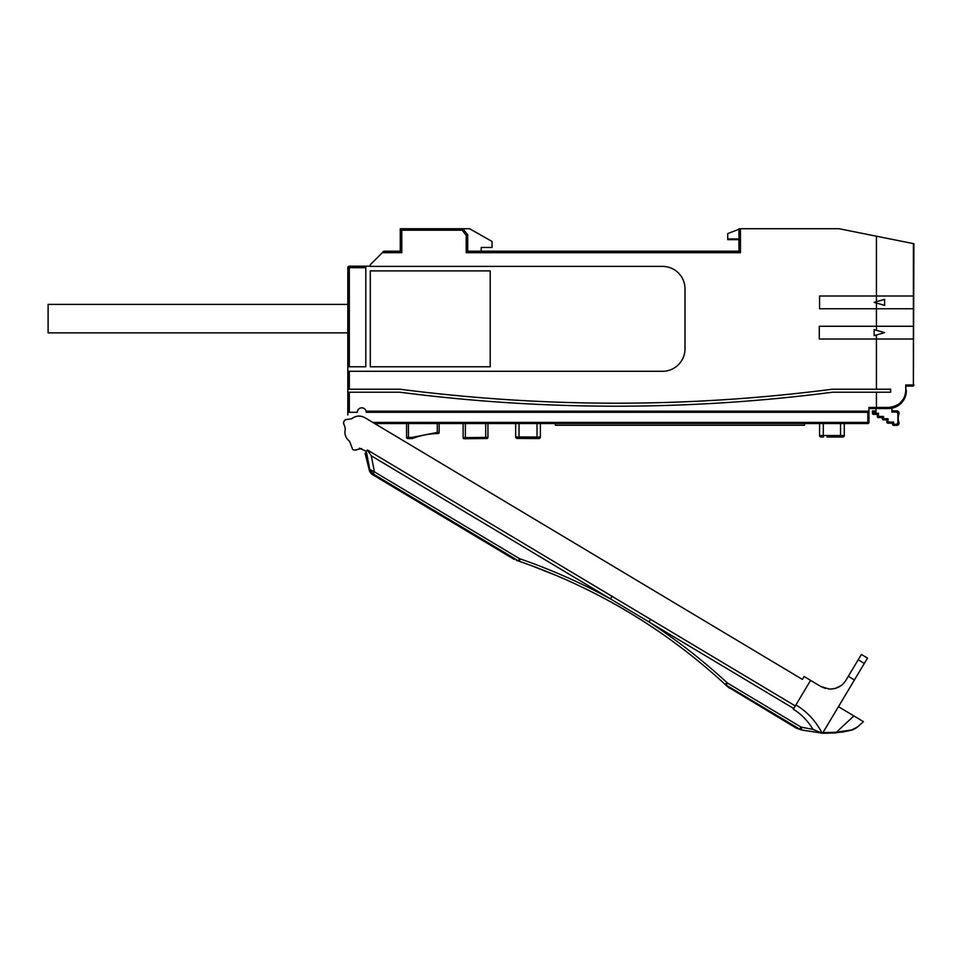 <?xml version="1.0" encoding="UTF-8"?>
<svg xmlns="http://www.w3.org/2000/svg" width="962" height="962" viewBox="0 0 962 962"><rect width="100%" height="100%" fill="white"/><g stroke="black" fill="none" stroke-linecap="round" stroke-linejoin="round"><path stroke-width="1.44" d="M347.823 304.401L48.1 304.401L48.1 332.876L347.823 332.876M738.948 228.715L738.948 251.202L467.712 251.202L467.712 234.716L466.209 235.245L466.209 252.693L740.451 252.693L740.451 228.715L727.717 233.586L727.717 238.973L738.948 238.973M906.408 386.075L912.782 386.075A1.118 0.613 -90 0 0 913.383 384.944L913.9 243.711L838.972 228.715L740.451 228.715M347.823 366.787L349.314 366.787L349.314 267.689L347.823 267.689L347.823 414.983M365.8 266.185L349.314 266.185L349.314 267.689L365.8 267.689L365.8 266.185L370.298 266.185M382.287 252.693L401.767 252.693L400.276 251.202L383.79 251.202L370.298 264.682L370.298 266.39L662.529 266.39A22.475 22.475 0 0 1 685.004 288.865L685.004 348.809A22.475 22.475 0 0 1 662.529 371.284L347.823 371.284M738.948 251.202L740.451 252.693M727.717 238.973L727.717 239.646L738.948 239.646M876.43 389.225L890.644 389.225L890.644 392.219L876.43 392.219L876.43 407.431L888.623 407.431C899.217 406.217 904.929 400.589 905.771 390.572L905.771 384.944L913.383 384.944L913.383 326.274L819.287 326.274L819.287 339.009L876.43 339.009L876.43 389.225L832.25 389.225C688.407 407.852 544.312 407.852 399.976 389.225L349.314 389.225L349.314 371.284M876.43 236.207L876.43 296.019L819.564 296.019L819.564 308.754L876.43 308.754L876.43 330.303M876.43 301.707L876.43 296.019L913.383 296.019L913.383 308.754L876.43 308.754L876.43 303.03M888.623 407.431L888.828 408.549L897.606 405.976L905.302 396.729L906.408 390.572L906.096 393.927M347.823 389.225L349.314 389.225M344.624 426.046L345.346 428.98L344.624 426.046C342.556 421.584 343.987 419.312 348.905 419.24L351.791 418.698C355.916 415.596 360.257 415.247 364.814 417.64L802.38 679.4L374.675 423.533L867.82 423.533A1.118 1.118 0 0 0 868.939 422.414L868.939 411.171L366.125 411.171A4.473 4.473 0 0 0 357.323 412.301L347.823 412.301M349.314 412.301L349.314 392.219L347.823 392.219M467.712 234.716L462.842 228.715L400.276 228.715L400.276 251.202M467.712 251.202L466.209 252.693M913.383 339.009L876.43 339.009L876.43 334.98M481.192 251.202L481.192 247.45L492.039 247.45L492.039 241.462L469.552 228.715L462.842 228.715L462.121 230.219L466.209 235.245M400.276 228.715L401.767 230.219L462.121 230.219M365.8 267.689L365.8 366.787L349.314 366.787M347.823 267.689A1.503 1.503 0 0 1 349.314 266.185A1.503 1.503 0 0 0 347.823 267.689M868.939 412.301L366.269 412.301L366.125 411.171M868.939 411.171L868.939 407.431L876.43 407.431L876.43 408.549L888.419 408.549A17.977 17.977 0 0 0 906.276 392.724A17.977 17.977 0 0 1 891.894 408.213L891.894 412.037L896.837 412.037L896.837 410.918L891.894 410.918M349.314 392.219L399.795 392.219C544.203 410.858 688.431 410.858 832.455 392.219L876.43 392.219M905.771 384.944L906.108 393.843M912.782 386.075A1.118 1.118 0 0 0 913.9 384.944A1.118 1.118 0 0 1 912.782 386.075L907.154 386.075M868.939 408.549L876.43 408.549M884.619 332.648L874.121 335.642L874.121 329.641L884.619 332.648M884.619 305.363L874.121 302.369L884.619 299.374L884.619 305.363M490.187 270.887L370.298 270.887L370.298 366.787L490.187 366.787L490.187 270.887M876.021 408.549L876.021 412.037L873.568 412.037L872.438 410.918L872.438 413.215L878.426 413.215L877.296 414.345L877.296 416.462L883.525 416.462L882.407 418.71L888.022 418.71L886.904 419.829L886.904 422.077L893.674 422.077L892.556 424.266L896.837 424.266L897.883 422.751L897.883 413.552L896.837 412.037M897.883 422.751L898.941 422.354A12.037 12.037 0 0 1 898.941 413.949A2.249 2.249 0 0 0 896.837 410.918M898.941 422.354A2.249 2.249 0 0 1 896.837 425.384L893.674 425.384A1.118 1.118 0 0 1 892.556 424.266M888.022 418.71L888.022 423.208L892.556 423.208M883.525 416.462L883.525 419.829L886.904 419.829M878.426 413.215L878.426 417.592L882.407 417.592M873.568 412.037L873.568 414.345L877.296 414.345M876.021 410.918L872.438 410.918M888.022 423.208A1.118 1.118 0 0 1 886.904 422.077M883.525 419.829A1.118 1.118 0 0 1 882.407 418.71M878.426 417.592A1.118 1.118 0 0 1 877.296 416.462M873.568 414.345A1.118 1.118 0 0 1 872.438 413.215M515.668 423.533L515.668 436.952L519.035 436.964L519.035 423.533M537.012 423.533L537.012 437.025L540.391 437.025L540.391 423.533M519.023 438.456L534.764 438.528L534.776 437.025L519.035 436.964L519.023 438.456L517.159 438.444A1.503 1.503 0 0 1 515.668 436.952A1.503 1.503 0 0 0 517.159 438.444L519.023 438.456M538.888 438.528A1.503 1.503 0 0 0 540.391 437.025A1.503 1.503 0 0 1 538.888 438.528L534.764 438.528M463.131 423.533L463.131 437.638L465.38 437.626L463.131 437.638A1.118 1.118 0 0 0 464.261 438.756A1.118 1.118 0 0 1 463.131 437.638M485.69 423.533L485.69 437.397L487.938 437.397A1.118 1.118 0 0 1 486.82 438.528L485.69 438.528L486.82 438.528A1.118 1.118 0 0 0 487.938 437.397L487.938 423.533M482.239 437.397L482.239 438.528L485.69 438.528L485.69 437.397L465.38 437.626L465.38 423.533M465.38 437.626L465.392 438.744L482.239 438.528M465.392 438.744L464.273 438.756L465.392 438.744M406.565 423.533L406.565 437.397L408.441 437.397L408.441 423.533M437.289 423.533L437.289 432.431L412.217 437.397L412.433 438.528A74.086 74.086 0 0 1 437.313 433.561L437.289 432.431L439.153 432.419L439.153 423.533M412.433 438.528L407.684 438.528A1.118 1.118 0 0 1 406.565 437.397A1.118 1.118 0 0 0 407.684 438.528L408.441 438.528L408.441 437.397L412.253 437.385M437.313 433.561L438.047 433.537A1.118 1.118 0 0 0 439.153 432.419A1.118 1.118 0 0 1 438.047 433.537M555.387 423.545L804.521 423.545L804.521 425.24L555.387 425.24L555.387 423.545M840.547 423.533L840.547 435.521L844.287 435.521L844.287 423.533M819.564 423.533L819.564 435.521L823.304 435.521L823.304 423.533M837.806 437.025L840.343 437.025L840.547 435.521L840.343 437.025L842.796 437.025A1.503 1.503 0 0 0 844.287 435.521A1.503 1.503 0 0 1 842.796 437.025M836.411 437.025L837.433 437.025M836.086 437.025L832.683 437.025M831.625 437.025L829.376 437.025M827.416 437.025L830.543 437.025M840.343 437.025L827.007 437.025M840.547 435.521L823.304 435.521L823.508 437.025L821.055 437.025A1.503 1.503 0 0 1 819.564 435.521A1.503 1.503 0 0 0 821.055 437.025M365.175 453.523L369.264 470.129A7.492 7.492 0 0 0 372.691 474.735L373.172 473.941L369.745 469.348L366.354 451.563L365.115 453.619L367.256 450.048L366.438 451.418L359.403 448.172M822.955 732.587L835.786 732.286L835.653 732.912L824.674 733.284L822.955 732.587L867.508 658.104L861.399 654.449L846.007 680.17C842.291 686.098 836.736 689.069 829.328 689.081L820.827 686.507L825.336 688.431M829.725 689.105L834.343 688.648M835.521 688.335L840.944 685.678M843.385 683.573L845.61 680.807M345.502 419.588L343.747 421.621M343.638 421.909L343.506 423.833M345.346 428.98C344.168 433.994 345.586 438.095 349.603 441.317L352.705 449.531L354.725 450.156L361.592 448.52M801.851 730.05L822.462 733.2L801.755 730.014L796.488 728.258L799.843 729.184L801.081 727.104L801.755 730.014L799.843 729.184L726.142 685.1L724.891 684.186L727.392 683.008C702.945 660.425 676.803 640.067 648.965 621.933L793.746 708.537L795.899 704.954C806.926 711.459 815.68 720.875 822.137 733.188L813.022 729.424L801.081 727.104L727.392 683.008L726.142 685.1L729.268 688.046L724.891 684.186L727.693 686.796M821.416 733.152L822.39 733.2M802.38 679.4L804.112 676.502L820.827 686.507L809.078 679.473M349.603 441.317L352.705 449.531L354.846 450.156M355.17 450.144L356.493 449.867M369.264 470.129L369.745 469.348L374.41 471.861L371.308 455.832L367.328 449.927L650.528 619.336L648.965 621.933L610.485 598.917C581.337 582.948 551.034 569.54 519.576 558.694L519.72 561.459C596.596 588.179 664.982 629.1 724.891 684.186M848.316 676.31L854.424 679.966M824.674 733.284L822.426 733.2M794.78 706.817L793.301 709.271C801.118 713.9 807.695 720.622 813.022 729.424M793.746 708.537L793.301 709.271M612.024 596.296L610.485 598.917L371.308 455.832M848.737 730.843L835.653 732.912L853.895 715.92L838.443 706.673M853.955 715.956L863.431 721.62L857.707 726.803L851.683 729.942L835.786 732.286M374.41 471.861L373.172 473.941L518.326 560.786L519.576 558.694L374.41 471.861M851.959 730.05L853.126 729.641M855.194 728.643L857.707 726.803L851.707 730.122M401.767 252.693L401.767 230.219M913.383 296.019L913.383 243.602M867.82 412.301L867.82 422.414L372.799 422.414M913.383 326.274L913.383 308.754M888.828 408.549L888.419 408.549A17.977 17.977 0 0 0 906.276 392.724A17.977 17.977 0 0 1 891.894 408.213M867.82 423.533L867.82 422.414L868.939 422.414M905.771 390.572L906.408 390.572L905.302 396.729M893.674 422.077L893.674 425.384M897.883 413.564L898.941 413.949M896.837 424.266L896.837 425.384M537.012 438.528L537.012 437.025L534.776 437.025M487.938 437.397A1.118 1.118 0 0 1 486.82 438.528A1.118 1.118 0 0 0 487.938 437.397M650.528 619.336L795.297 705.952M795.899 704.954L810.593 680.374M864.321 663.419L858.212 659.764M530.122 565.151L557.683 576.058M530.519 565.295C599.41 590.764 661.375 627.837 716.389 676.49L716.714 676.779M372.691 474.735L514.249 559.415M841.497 732.214L844.672 731.685M852.909 729.725L853.751 729.376M855.038 728.727L857.707 726.803M516.221 560.257L519.288 561.303M796.488 728.258L727.609 686.724M835.653 732.912L851.394 730.194"/></g></svg>
